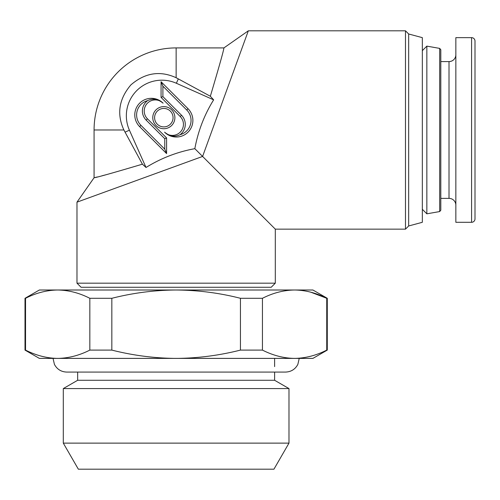 <?xml version="1.0" encoding="UTF-8"?>
<svg xmlns="http://www.w3.org/2000/svg" width="500" height="500" viewBox="0 0 500 500"><rect width="100%" height="100%" fill="white"/><g stroke="black" fill="none" stroke-linecap="round" stroke-linejoin="round"><path stroke-width="0.75" d="M471.581 222.3A3.419 3.419 0 0 0 475 218.881L475 41.069A3.419 3.419 0 0 0 471.581 37.65L471.581 222.3L455.85 222.3L455.85 37.65L471.581 37.65M455.85 54.75A6.837 6.837 0 0 1 449.012 61.588L449.012 198.369A6.837 6.837 0 0 1 455.85 205.206M439.675 211.562L426.85 213.819L426.85 46.131L439.675 48.394L439.675 211.562L440.806 210.212L440.806 198.369L449.012 198.369M440.806 61.588L449.012 61.588M475 198.75L475 197.681M475 213.35L475 199.675M211.469 132.081L248.325 30.812L223.906 47.912C223.888 49.725 219.369 65.838 210.344 96.256L213.644 99.85C204.387 114.738 198.119 131.006 194.831 148.669L202.6 156.438L194.831 148.669C177.413 151.856 161.144 158.131 146.012 167.481L142.419 164.181C112.019 173.2 95.9 177.719 94.075 177.744L97.338 176.962M101.962 175.806L107.238 174.431M76.975 283.169L275.306 283.169L271.2 287.275L81.081 287.275L76.975 283.169L76.975 202.162L94.075 177.744L94.075 129.975A82.069 82.069 0 0 1 176.137 47.912L176.137 77.725C160.056 70.388 144.975 72.775 130.894 84.887C118.906 99.012 116.575 114.044 123.888 129.975L142.419 164.181M275.306 283.169L275.306 229.144L202.6 156.438L76.975 202.162M408.663 225.969L408.663 33.988L422.337 37.65L422.337 222.3L408.663 225.969L405.487 229.144L405.487 30.812L248.325 30.812M408.663 33.988L405.487 30.812M171.65 109.85A11.056 11.056 0 0 0 156.012 109.85A11.056 11.056 0 0 0 156.012 125.487A11.056 11.056 0 0 0 171.65 125.487A11.056 11.056 0 0 0 171.65 109.85M170.356 111.144A9.225 9.225 0 0 0 157.306 111.144A9.225 9.225 0 0 0 157.306 124.194A9.225 9.225 0 0 0 170.356 124.194A9.225 9.225 0 0 0 170.356 111.144M213.644 99.85L176.369 83.256A35.562 35.562 0 0 0 129.419 130.206L146.012 167.481M210.344 96.256L176.137 77.725L178.312 78.888L176.369 83.256M146.163 120.106A12.894 12.894 0 0 1 147.6 100.638A14.756 14.756 0 0 0 140.931 125.337L164.762 149.169L164.762 138.713L146.163 120.106L147.456 118.812A11.056 11.056 0 0 1 147.456 103.175A11.056 11.056 0 0 1 163.094 103.175A16.587 16.587 0 0 0 139.637 103.175A16.587 16.587 0 0 0 139.637 126.631L166.594 153.588L166.594 137.95L147.456 118.812M164.762 138.713L166.594 137.95M164.762 149.169L166.594 153.588M147.6 100.638C152.662 98.112 157.831 98.956 163.094 103.175M180.062 134.7A14.756 14.756 0 0 0 186.725 110L162.9 86.169L162.9 96.625L181.5 115.225A12.894 12.894 0 0 1 180.062 134.7C174.994 137.225 169.831 136.375 164.562 132.162A16.587 16.587 0 0 0 188.025 132.162A16.587 16.587 0 0 0 188.025 108.7L161.069 81.744L161.069 97.381L180.206 116.519A11.056 11.056 0 0 1 180.206 132.162A11.056 11.056 0 0 1 164.562 132.162M162.9 96.625L161.069 97.381M162.9 86.169L161.069 81.744M212.231 129.975L202.6 156.438M94.075 129.975L123.888 129.975L125.05 132.15L129.419 130.206M306.081 358.394L46.2 358.394M56.762 290.012L57.688 290.006C46.762 290.169 36.044 292.938 25.538 298.3L25 298.3L25 350.1L25.538 350.1L25.538 298.3M310.8 292.194L326.744 298.3C316.212 292.931 305.5 290.169 294.594 290.006C283.669 290.169 272.95 292.938 262.444 298.3L240.444 298.3C219.475 292.944 198.044 290.181 176.137 290.006C154.481 290.15 133.044 292.913 111.838 298.3L89.838 298.3C79.306 292.931 68.594 290.169 57.688 290.006L39.362 290.006L25 298.3M262.444 298.3L262.444 350.1C272.738 355.319 283.131 358.081 293.625 358.381L312.931 358.381L327.281 350.1L326.744 350.1L326.744 298.3L327.281 298.3L312.919 290.006L57.688 290.006M25.538 350.1C35.831 355.319 46.225 358.081 56.719 358.381L58.656 358.381C69.244 358.05 79.638 355.294 89.838 350.1L111.838 350.1L111.838 298.3M56.719 358.381L39.35 358.381L25 350.1M312.919 358.381L39.362 358.381M111.838 350.1C132.5 355.325 153.294 358.088 174.206 358.381L178.075 358.381C199.069 358.075 219.856 355.312 240.444 350.1L262.444 350.1M174.206 358.381L58.656 358.381M293.625 358.381L178.075 358.381M311.281 356.075L309.337 356.575M295.562 358.381C306.15 358.05 316.544 355.294 326.744 350.1M240.444 298.3L240.444 350.1M89.838 298.3L89.838 350.1M293.669 290.012L294.594 290.006M274.619 372.075L274.619 380.281L77.663 380.281L63.3 388.575L63.3 443.125L288.981 443.125L288.981 388.575L63.3 388.575M288.981 443.125L273.938 469.188L78.344 469.188L63.3 443.125M440.806 210.212L440.806 49.744L439.675 48.394M140.931 125.337L139.637 126.631M181.5 115.225L180.206 116.519M186.725 110L188.025 108.7M405.487 229.144L275.306 229.144M176.137 47.912L223.906 47.912M327.281 298.3L327.281 350.1M274.619 358.394L274.619 366.606M274.619 380.281L288.981 388.575M77.663 372.075L77.663 380.281M299.237 358.394L297.844 364.412C295.206 369.3 291.112 371.856 285.562 372.075L66.719 372.075C61.169 371.856 57.075 369.3 54.431 364.412L53.038 358.394M422.337 209.306L426.85 213.819M422.337 50.644L426.85 46.131"/></g></svg>
